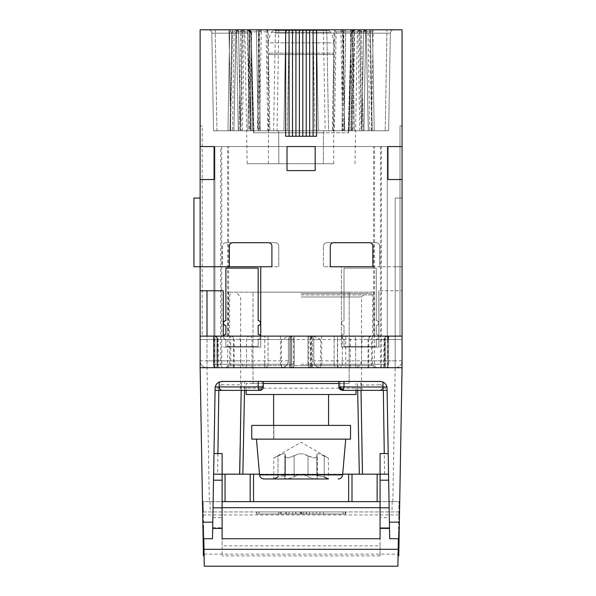 <?xml version="1.0" encoding="UTF-8"?>
<svg xmlns="http://www.w3.org/2000/svg" width="596" height="596" viewBox="0 0 596 596"><rect width="100%" height="100%" fill="white"/><g stroke="black" fill="none" stroke-linecap="round" stroke-linejoin="round"><path stroke-width="0.45" stroke-dasharray="2.98 2.23" d="M402.054 179.523L387.974 179.523L402.054 179.523L387.974 179.523L387.974 146.556L402.054 146.556L402.054 266.747L395.185 266.747L395.185 367.71A6.869 6.869 0 0 0 402.054 360.841L402.054 290.788L378.87 290.788L402.054 290.788L402.054 266.747L323.412 266.747L323.412 246.148L323.412 266.747L341.441 266.747L341.441 347.11L341.441 266.747L402.054 266.747L395.185 266.747L402.054 266.747L395.185 266.747L395.185 367.71A6.869 6.869 0 0 0 402.054 360.841L402.054 266.747L402.054 336.122L293.195 336.122A3.434 3.434 0 0 0 289.76 339.549L289.76 367.71L402.054 367.71L402.054 339.549L371.479 339.549L371.479 367.71L402.054 367.71L402.054 339.549L387.929 339.549L387.929 367.71L371.479 367.71M350.247 367.71L350.247 339.549A3.434 2.012 90 0 1 352.258 336.122C354.337 336.323 355.484 337.47 355.693 339.549L293.5 339.549L293.195 336.122C291.109 336.323 289.969 337.47 289.76 339.549L289.76 367.71L200.129 367.71L200.129 339.549L200.129 360.841A6.869 6.869 0 0 0 206.998 367.71A6.869 6.869 0 0 1 200.129 360.841L206.998 360.841L206.998 336.122L214.255 336.122L214.255 367.71L200.129 367.71L200.129 339.549L217.689 339.549L217.302 367.71L234.131 367.71L200.129 367.71L200.129 339.549L230.697 339.549L230.697 367.71M215.141 387.005L263.313 386.946A3.434 3.434 0 0 1 259.878 390.373L258.679 389.367L258.18 386.946L258.18 381.447L340.085 381.447L221.988 381.447L221.809 384.822L241.253 384.822L239.413 474.17L241.253 384.822C241.499 382.781 242.639 381.656 244.68 381.447L244.554 388.197L241.134 388.197M215.081 390.373L215.119 388.197L215.081 390.373L222.405 390.373C220.445 390.157 219.365 389.017 219.157 386.946L219.239 382.021C217.302 382.826 215.968 384.502 215.238 387.05L215.163 387.556M337.433 336.122L385.225 336.122L307.961 336.122L337.433 336.122L337.433 364.275L385.225 364.275L385.225 336.122L307.961 336.122L342.298 336.122L342.298 364.275A3.434 3.434 0 0 1 338.863 367.71L385.225 367.71L337.433 367.71L385.225 367.71L385.225 336.122L388.659 336.122L388.659 364.275L388.659 336.122L342.298 336.122L342.298 364.275A3.434 3.434 0 0 1 338.863 367.71L385.225 367.71A3.434 3.434 0 0 0 388.659 364.275L388.659 336.122L385.225 336.122L388.659 336.122L388.659 364.275A3.434 3.434 0 0 1 385.225 367.71A3.434 3.434 0 0 0 388.659 364.275A3.434 3.434 0 0 1 385.225 367.71L385.225 364.275L337.433 364.275L337.433 336.122M395.185 339.549L388.316 339.549L388.316 336.122L395.185 336.122L395.185 198.066L395.185 336.122L402.054 336.122L395.185 336.122L402.054 336.122L402.054 125.957L402.054 336.122L371.479 336.122L371.479 339.549L368.708 339.549A3.434 2.771 -90 0 1 371.479 336.122L388.316 336.122L387.929 336.122L387.929 339.549L384.495 339.549A3.434 3.42 90 0 1 387.929 336.122A3.434 3.434 0 0 0 384.495 339.549L384.509 367.71L384.495 339.549L384.882 339.549C385.068 337.485 386.208 336.338 388.316 336.122L374.579 336.122L374.579 146.556L315.172 146.556L315.172 170.598L287.011 170.598L315.172 170.598L315.172 146.556L387.288 146.556L387.288 367.71L354.009 367.71C358.002 367.911 360.476 365.616 361.429 360.841L361.936 339.549L387.288 339.549L387.288 146.556L214.895 146.556L214.895 367.71L214.895 360.841L240.754 360.841L240.248 339.549C239.801 337.269 238.773 336.129 237.163 336.122L312.989 336.122L200.129 336.122L200.129 339.549L213.867 339.549L213.867 367.71L213.867 146.556L374.579 146.556M354.009 367.71L281.513 367.71A6.869 6.869 0 0 0 288.382 360.841L288.382 339.549A3.434 3.434 0 0 1 291.816 336.122A3.434 3.434 0 0 0 288.382 339.549C288.591 337.463 289.738 336.315 291.816 336.122A3.434 3.434 0 0 0 288.382 339.549L281.513 339.549L289.194 336.122L402.054 336.122L402.054 339.549L355.693 339.549L355.693 367.71L355.693 339.549A3.434 3.434 0 0 0 352.258 336.122M203.258 507.673L202.573 507.673L203.236 545.839L203.929 545.839L203.154 501.638L202.469 501.638L399.715 501.638L402.054 367.71L387.929 367.71M398.769 555.897L399.611 507.673L398.925 507.673L398.083 555.897L398.381 538.724L389.687 538.724L389.151 507.822L389.493 527.736L380.077 527.736L380.077 507.822L380.077 527.736L389.493 527.736L389.322 517.678L380.077 517.678M398.925 507.673L399.029 501.638L398.851 511.942L203.333 511.942L203.154 501.638L399.715 501.638L399.611 507.673M387.929 336.122L402.054 336.122L402.054 367.71L312.423 367.71L312.423 339.549L312.423 367.71L206.998 367.71L220.736 367.71L220.736 146.556M301.092 336.122L321.698 336.122L301.092 336.122M290.788 336.122L213.524 336.122L216.959 336.122L213.524 336.122L213.524 364.275L213.524 336.122L264.751 336.122L216.959 336.122L216.959 364.275L290.788 364.275L290.788 336.122L294.223 336.122L264.751 336.122L294.223 336.122L294.223 364.275L294.223 336.122L216.959 336.122L216.959 364.275L264.751 364.275L216.959 364.275L216.959 336.122L216.959 364.275L213.524 364.275L213.524 336.122L213.524 364.275A3.434 3.434 0 0 0 216.959 367.71L290.788 367.71L216.959 367.71L290.788 367.71L216.959 367.71L216.959 364.275L213.524 364.275A3.434 3.434 0 0 0 216.959 367.71L216.959 364.275L213.524 364.275A3.434 3.434 0 0 0 216.959 367.71A3.434 3.434 0 0 1 213.524 364.275L216.959 364.275L216.959 367.71L216.959 364.275L294.223 364.275L294.223 336.122L294.223 364.275A3.434 3.434 0 0 1 290.788 367.71L290.788 336.122M293.195 336.122L200.129 336.122L200.129 339.549L200.129 336.122L214.255 336.122A3.434 3.42 -90 0 1 217.674 339.549L217.674 339.549A3.434 3.434 0 0 0 214.255 336.122M389.322 517.678L388.205 453.563L388.562 474.17L380.077 474.17L380.077 545.839L222.107 545.839L222.107 474.17L213.621 474.17L213.979 453.563L212.675 528.428L222.107 528.428M217.912 453.563L217.615 474.17L213.621 474.17L215.119 388.197L215.238 387.05L215.119 388.197L218.866 388.197C219.015 386.201 219.999 385.076 221.809 384.822M244.509 390.373L244.554 388.197L357.63 388.197L357.667 390.373M360.997 390.373L362.718 474.17L217.615 474.17M402.054 336.122L402.054 339.549M218.836 390.373L218.866 388.197M215.529 385.977L215.797 385.344M219.045 382.111L221.988 381.447L357.503 381.447L357.63 388.197L361.049 388.197L360.93 384.822C360.684 382.781 359.544 381.656 357.503 381.447L380.196 381.447L382.945 382.021L380.196 381.447L344.004 381.447L380.196 381.447L380.375 384.822C382.185 385.076 383.168 386.201 383.31 388.197L387.057 388.197L387.095 390.373L386.946 387.05C386.215 384.502 384.882 382.826 382.945 382.021L383.027 386.946L387.042 387.005M361.057 388.19L362.465 474.17L388.562 474.17L387.057 388.197L386.335 385.247M345.732 336.122L345.732 364.275L311.052 364.275L311.395 367.71L311.395 364.275L307.961 364.275L307.961 336.122L307.961 364.275A3.434 3.434 0 0 0 311.395 367.71L337.433 367.71L311.395 367.71A3.434 3.434 0 0 1 307.961 364.275A3.434 3.434 0 0 0 311.395 367.71A3.434 3.434 0 0 1 307.961 364.275L310.456 364.275L310.456 336.122L310.456 364.275L307.961 364.275L311.052 364.275L311.052 336.122M398.143 552.462L398.515 531.17L398.143 552.462L398.828 552.462L398.143 552.462M301.092 296.972L361.534 296.972L301.092 296.972M339.05 388.048A3.434 3.434 0 0 0 342.298 390.373A3.434 3.434 0 0 1 338.863 386.946L338.863 381.447L344.004 381.447L338.863 381.447L340.085 381.447L338.863 381.447L338.863 386.946L344.004 386.946L343.505 389.367L342.298 390.373L364.961 390.373C362.875 390.171 361.735 389.032 361.534 386.946L340.085 386.946L361.534 386.946L361.534 296.972L364.961 293.537L301.092 293.537L364.961 293.537M384.562 474.17L384.264 453.563M383.347 390.373L383.31 388.197M215.201 387.251L216.504 384.182L217.793 382.878M218.687 382.289L220.505 381.611M344.004 381.447L344.004 386.946L383.027 386.946C382.818 389.017 381.738 390.157 379.779 390.373L387.095 390.373M220.535 381.604L258.18 381.447M380.263 381.447L383.027 382.058M383.854 382.505L385.448 383.898M385.679 384.182L386.305 385.18M399.26 527.736L398.575 527.736L398.515 531.17L398.575 527.736L399.26 527.736M386.417 385.418L386.7 386.111M221.988 381.447L219.239 382.021M360.908 385.061L380.375 384.822M263.313 381.447L263.313 386.946L263.313 381.447L263.313 386.946L262.307 389.367L259.878 390.373A3.434 2.213 90 0 0 262.098 386.946L240.65 386.946L262.098 386.946L262.098 381.447L262.098 386.946A3.434 2.213 -90 0 1 259.878 390.373L246.148 390.373L259.878 390.373M342.298 390.373A3.434 2.213 -90 0 1 340.085 386.946L340.085 381.447L340.085 386.946A3.434 2.213 90 0 0 342.298 390.373L339.869 389.367L338.863 386.946L340.085 386.946L338.863 386.946L338.863 381.447M339.869 389.367L340.957 389.084L340.577 386.946M340.957 389.084L343.505 389.367M203.929 545.839L204.1 555.897L203.802 538.724L212.496 538.724L212.675 528.428M213.033 507.822L222.107 507.822L222.107 527.736L222.107 507.822M212.683 527.736L222.107 527.736L212.683 527.736M380.077 545.839L380.077 555.897L380.077 538.724L222.107 538.724L222.107 555.897L222.107 545.839M213.979 453.563L222.107 453.563L222.107 474.17L213.621 474.17M259.513 474.17L342.67 474.17M380.077 474.17L380.077 453.563L388.205 453.563M389.151 507.822L380.077 507.822M380.077 528.428L389.508 528.428M380.077 555.897L222.107 555.897L380.077 555.897M377.134 501.638L222.107 501.638M203.355 552.462L202.923 527.736L203.609 527.736L204.041 552.462L203.609 527.736L202.923 527.736L203.355 552.462L204.041 552.462L203.355 552.462M200.129 179.523L200.129 146.556L214.21 146.556L200.129 146.556L214.21 146.556L214.21 179.523L200.129 179.523L214.21 179.523L200.129 179.523L200.129 336.122L200.129 125.957L202.193 125.957L202.193 336.122L200.129 336.122L202.193 336.122L202.193 125.957L200.129 125.957L200.129 336.122L230.697 336.122L213.867 336.122L213.867 339.549M246.491 367.71L246.491 339.549A3.434 3.434 0 0 1 249.925 336.122L308.989 336.122L249.925 336.122A3.434 3.434 0 0 0 246.491 339.549L246.491 367.71L312.423 367.71M308.989 336.122A3.434 3.434 0 0 1 312.423 339.549A3.434 3.434 0 0 0 308.989 336.122L308.676 367.71M230.697 336.122A3.434 3.434 0 0 1 234.131 339.549L230.697 339.549L230.697 336.122A3.434 2.771 90 0 1 233.468 339.549L233.468 367.71M294.223 364.275A3.434 3.434 0 0 1 290.788 367.71L290.788 364.275L294.223 364.275A3.434 3.434 0 0 1 290.788 367.71A3.434 0.939 90 0 0 291.727 364.275L291.727 336.122L291.727 364.275L268.051 364.275L268.051 336.122L268.051 364.275L264.751 364.275L264.751 336.122L264.751 364.275L294.223 364.275A3.434 3.434 0 0 1 290.788 367.71A3.434 0.939 -90 0 0 291.727 364.275L294.223 364.275M214.255 367.71L217.689 367.71L217.689 339.549L217.302 339.549L217.302 367.71M398.851 511.942L203.333 511.942L204.279 566.2L397.897 566.2L398.851 511.942M256.883 511.942L301.941 511.942L256.451 511.942L256.883 511.942L256.883 514.005L300.235 514.005L256.451 514.005L256.883 514.005L256.883 511.942M301.941 511.942L345.732 511.942L259.036 511.942L343.147 511.942L292.502 511.942L309.674 511.942L301.092 511.942L301.949 511.942L301.949 514.005L345.3 514.005L300.235 514.005L301.941 514.005L301.941 511.942L301.941 514.005L316.543 514.005L314.83 514.005L314.83 511.942M345.3 514.005L345.732 514.005L345.3 514.005L345.3 511.942L345.3 514.005M314.83 514.005L259.036 514.005L343.147 514.005L301.092 514.005L301.092 511.942L301.092 514.005L301.949 514.005M285.64 511.942L278.772 511.942L285.64 511.942L278.772 511.942L285.64 511.942L285.64 514.005L280.485 514.005L285.64 514.005L285.64 511.942M279.628 511.942L289.075 511.942L279.628 511.942L279.628 514.005L286.497 514.005L279.628 514.005L279.628 511.942M319.978 511.942L323.412 511.942L319.978 511.942L319.978 514.005L323.412 514.005L319.978 514.005L319.978 511.942M286.497 514.005L289.075 514.005L286.497 514.005L286.497 511.942L286.497 514.005M289.075 514.005L289.075 511.942L289.075 514.005M309.674 514.005L309.674 511.942L309.674 514.005M306.24 514.005L306.24 511.942L306.24 514.005M295.936 514.005L295.936 511.942L295.936 514.005M292.502 514.005L292.502 511.942L292.502 514.005M316.543 514.005L316.543 511.942L316.543 514.005M313.109 514.005L313.109 511.942L313.109 514.005M323.412 514.005L323.412 511.942L323.412 514.005M259.036 514.005L259.036 511.942M301.092 514.005L301.092 511.942L301.092 514.005M343.147 514.005L343.147 511.942M301.092 293.537L371.144 293.537L301.092 293.537M301.092 367.71L376.598 367.71L301.092 367.71M203.236 545.839L203.415 555.897M202.573 507.673L200.129 367.71L206.998 367.71L209.338 501.638M261.607 386.946L261.234 389.076L262.307 389.367M261.234 389.076L258.679 389.367M353.301 29.8L365.661 29.8L365.661 31.826L372.507 31.826A2.064 2.064 0 0 0 370.451 29.8A2.064 2.064 0 0 1 372.507 31.826A2.064 2.064 0 0 0 370.451 29.8L353.301 29.8A2.064 2.064 0 0 0 351.238 31.826L345.74 31.826L344.019 130.762L361.876 130.762L344.704 130.762L342.976 31.826L344.704 130.762L332.337 130.762L374.236 130.762L361.876 130.762L363.933 130.762L361.876 130.762L363.597 31.826A2.064 2.064 0 0 1 365.661 29.8L336.129 29.8L365.661 29.8L363.597 31.826L365.661 29.8A2.064 2.064 0 0 0 363.597 31.826L361.876 130.762L363.597 31.826L365.661 31.826L363.597 31.826L361.876 130.762L360.148 31.826L361.876 130.762L351.573 130.762L353.301 31.826L351.238 31.826L353.301 29.8L353.301 31.826L358.084 31.826L359.813 130.762M233.796 130.762L235.897 33.175C236.135 31.134 237.245 30.009 239.234 29.8L237.543 29.8L239.234 29.8C237.245 30.009 236.135 31.134 235.897 33.175L233.863 130.762L235.986 33.16L232.552 33.175L230.436 130.762L232.552 33.175L235.986 33.16C235.815 31.543 236.962 30.426 239.421 29.8L232.552 29.8L232.552 33.175L215.253 33.175L215.253 29.8L208.384 29.8L215.253 29.8L215.253 33.175L211.818 33.175C211.573 31.134 210.433 30.009 208.384 29.8C210.433 30.009 211.573 31.134 211.818 33.175C211.587 31.126 210.44 30.001 208.384 29.8L247.653 29.8L208.384 29.8C210.433 30.009 211.573 31.134 211.818 33.175L213.524 130.762L230.436 130.762L213.524 130.762L211.818 33.175C211.573 31.134 210.433 30.009 208.384 29.8C210.44 30.001 211.587 31.126 211.818 33.175L232.552 33.175L232.552 29.8L239.421 29.8C236.664 30.731 235.524 31.856 235.986 33.16L233.863 130.762L230.436 130.762L233.796 130.762M323.412 246.148A3.434 3.434 0 0 1 326.846 242.714L376.3 242.714L326.846 242.714A3.434 3.434 0 0 0 323.412 246.148M200.129 146.556L200.129 29.8L295.936 29.8L295.936 136.253L299.371 136.253L295.936 136.253L295.936 29.8L295.936 136.253L285.64 136.253L285.64 29.8M295.936 136.253L316.543 136.253L316.543 29.8M388.316 339.549L388.316 336.122M392.846 501.638L395.185 367.71L320.663 367.71A6.869 6.869 0 0 1 313.794 360.841A6.869 6.869 0 0 0 320.663 367.71A6.869 6.869 0 0 1 313.794 360.841L320.663 360.841L320.663 367.71C316.536 367.345 314.248 365.05 313.794 360.841L313.794 339.549A3.434 3.434 0 0 0 310.36 336.122A3.434 3.434 0 0 1 313.794 339.549C313.585 337.463 312.446 336.315 310.36 336.122L227.605 336.122L227.605 146.556L287.011 146.556L287.011 170.598L315.172 170.598L315.172 146.556M393.8 29.8C391.751 30.009 390.611 31.134 390.365 33.175L388.659 130.762L385.225 130.762L388.659 130.762L390.365 33.175C390.596 31.126 391.743 30.001 393.8 29.8C391.751 30.009 390.611 31.134 390.365 33.175C390.596 31.126 391.743 30.001 393.8 29.8L228.983 29.8L393.8 29.8C391.751 30.009 390.611 31.134 390.365 33.175C390.596 31.126 391.743 30.001 393.8 29.8M229.318 266.747L229.318 246.148A3.434 3.434 0 0 1 232.753 242.714L268.468 242.714A3.434 3.434 0 0 1 271.903 246.148L271.903 266.747L200.129 266.747L200.129 198.066L193.946 198.066L200.129 198.066L200.129 266.747L193.946 266.747L193.946 198.066L200.129 198.066L200.129 266.747L200.129 198.066L200.129 266.747L200.129 198.066L200.129 266.747L200.129 198.066L193.946 198.066L200.129 198.066L193.946 198.066L193.946 266.747L200.129 266.747L193.946 266.747L193.946 198.066L193.946 266.747L200.129 266.747L193.946 266.747L193.946 198.066L193.946 266.747L200.129 266.747L193.946 266.747L193.946 198.066L200.129 198.066M250.611 266.747L245.112 266.747L250.611 266.747M200.129 336.122L206.998 336.122L206.998 367.71L206.998 360.841L213.867 360.841M330.281 246.148A3.434 3.434 0 0 1 333.715 242.714L369.431 242.714A3.434 3.434 0 0 1 372.865 246.148L372.865 266.747L330.281 266.747L330.281 246.148M225.884 242.714L275.337 242.714L225.884 242.714A3.434 3.434 0 0 0 222.45 246.148L222.45 266.747L278.772 266.747L222.45 266.747L222.45 246.148A3.434 3.434 0 0 1 225.884 242.714M378.87 290.788L378.87 347.11L341.441 347.11L378.87 347.11L378.87 290.788M344.019 325.476L344.019 334.401L344.019 325.476A2.406 2.406 0 0 1 341.612 323.069A2.406 2.406 0 0 1 344.019 320.663L344.019 268.125L344.019 320.663L344.019 268.125L376.3 268.125L344.019 268.125L376.3 268.125L376.3 320.663A2.406 2.406 0 0 1 378.698 323.069A2.406 2.406 0 0 1 376.3 325.476L376.3 334.401A2.406 2.406 0 0 1 378.698 336.807A2.406 2.406 0 0 1 376.3 339.206L376.3 346.418L376.3 339.206L376.3 346.418L344.019 346.418L376.3 346.418L344.019 346.418L344.019 339.206A2.406 2.406 0 0 1 341.612 336.807A2.406 2.406 0 0 1 344.019 334.401L344.019 325.476A2.406 2.406 0 0 1 341.612 323.069A2.406 2.406 0 0 1 344.019 320.663L344.019 268.125L376.3 268.125L376.3 320.663A2.406 2.406 0 0 1 378.698 323.069A2.406 2.406 0 0 1 376.3 325.476L376.3 334.401L376.3 325.476A2.406 2.406 0 0 0 378.698 323.069A2.406 2.406 0 0 0 376.3 320.663A2.406 2.406 0 0 1 378.698 323.069A2.406 2.406 0 0 1 376.3 325.476L376.3 334.401A2.406 2.406 0 0 1 378.698 336.807A2.406 2.406 0 0 1 376.3 339.206A2.406 2.406 0 0 0 378.698 336.807A2.406 2.406 0 0 0 376.3 334.401A2.406 2.406 0 0 1 378.698 336.807A2.406 2.406 0 0 1 376.3 339.206L376.3 346.418L344.019 346.418L344.019 339.206A2.406 2.406 0 0 1 341.612 336.807A2.406 2.406 0 0 1 344.019 334.401L344.019 325.476A2.406 2.406 0 0 1 341.612 323.069A2.406 2.406 0 0 1 344.019 320.663A2.406 2.406 0 0 0 341.612 323.069A2.406 2.406 0 0 0 344.019 325.476M323.345 163.729L247.176 163.729L323.345 163.729L323.464 132.789L323.345 163.729M278.451 163.729L333.715 163.729L278.451 163.729M371.748 130.762L385.225 130.762L368.388 130.762L369.773 130.762L368.388 130.762L366.197 33.16C366.369 31.543 365.221 30.426 362.763 29.8L386.931 29.8L369.632 29.8L369.632 33.175L369.632 29.8L362.763 29.8C365.512 30.731 366.659 31.856 366.197 33.16L368.313 130.762L371.748 130.762L369.632 33.175L371.748 130.762M368.313 130.762L366.287 33.175L386.931 33.175L386.931 29.8L385.225 130.762L386.931 33.175L390.365 33.175L388.659 130.762L390.365 33.175L366.287 33.175C366.048 31.134 364.938 30.009 362.949 29.8C364.938 30.009 366.048 31.134 366.287 33.175L368.313 130.762M295.936 29.8L306.24 29.8L306.24 136.253L306.24 29.8L402.054 29.8L402.054 146.556L387.974 146.556L402.054 146.556M402.054 266.747L402.054 198.066L402.054 266.747L402.054 198.066L395.185 198.066L402.054 198.066L395.185 198.066L395.185 266.747L395.185 198.066L402.054 198.066L402.054 266.747L395.185 266.747L402.054 266.747M277.051 130.762L283.92 130.762L285.626 33.175L313.123 33.175L289.06 33.175L287.354 130.762L283.92 130.762L285.626 33.175C285.856 31.126 287.004 30.001 289.06 29.8A3.434 3.434 0 0 0 285.626 33.175L275.322 33.175C275.553 31.126 276.7 30.001 278.757 29.8L277.051 130.762L273.616 130.762L275.322 33.175L273.616 130.762L230.689 130.762L228.983 29.8L230.689 130.762L213.524 130.762L211.818 33.175L247.653 33.175L247.653 30.783L247.653 33.175L250.73 33.175L249.813 30.783L247.653 29.8L241.462 29.8L247.653 29.8L249.813 30.783L250.73 33.175L247.653 33.175L250.469 130.762L348.898 130.762L348.25 131.5L348.653 132.789L351.446 33.175L354.531 33.175L351.446 33.175L348.653 132.789L348.25 131.5L348.898 130.762L213.524 130.762L211.818 33.175L247.653 33.175L250.469 130.762L213.524 130.762L211.818 33.175L213.524 130.762L318.264 130.762L316.558 33.175L318.264 130.762L388.659 130.762L390.365 33.175L316.558 33.175C316.32 31.126 315.18 30.001 313.123 29.8A3.434 3.434 0 0 1 316.558 33.175A3.434 3.434 0 0 0 313.123 29.8C315.18 30.001 316.32 31.126 316.558 33.175L313.123 33.175L313.123 30.485M357.064 266.747L346.075 266.747L357.064 266.747M214.21 179.523L214.21 146.556L214.21 179.523M351.446 33.175L352.37 30.783L354.531 29.8L360.714 29.8L354.531 29.8L351.707 130.762L354.531 29.8L352.37 30.783L351.446 33.175L357.287 33.175L351.446 33.175M348.898 130.762L351.707 130.762L348.898 130.762M234.131 367.71L234.131 339.549L217.302 339.549C217.093 337.463 215.953 336.323 213.867 336.122L213.867 146.556L227.605 146.556M374.579 336.122L289.194 336.122M223.306 336.122L223.306 290.788L200.129 290.788M376.3 242.714A3.434 3.434 0 0 1 379.734 246.148L379.734 266.747L379.734 246.148A3.434 3.434 0 0 0 376.3 242.714M260.743 266.747L260.743 347.11L223.306 347.11L260.743 347.11L260.743 336.122M260.467 336.122A2.406 2.406 0 0 1 258.165 339.206L258.165 346.418L225.884 346.418L258.165 346.418L258.165 339.206L258.165 346.418L225.884 346.418L225.884 339.206L225.884 346.418L225.884 339.206L225.884 346.418L258.165 346.418L258.165 339.206A2.406 2.406 0 0 0 260.571 336.807A2.406 2.406 0 0 0 258.165 334.401L258.165 325.476A2.406 2.406 0 0 0 260.571 323.069A2.406 2.406 0 0 0 258.165 320.663L258.165 268.125L258.165 320.663L258.165 268.125L225.884 268.125L258.165 268.125L225.884 268.125L225.884 320.663A2.406 2.406 0 0 0 223.478 323.069A2.406 2.406 0 0 0 225.884 325.476L225.884 334.401A2.406 2.406 0 0 0 223.478 336.807A2.406 2.406 0 0 0 225.884 339.206A2.406 2.406 0 0 1 223.582 336.122M225.884 334.401L225.884 325.476L225.884 334.401A2.406 2.406 0 0 0 223.478 336.807A2.406 2.406 0 0 0 225.884 339.206A2.406 2.406 0 0 1 223.478 336.807A2.406 2.406 0 0 1 225.884 334.401M225.884 320.663L225.884 268.125L225.884 320.663A2.406 2.406 0 0 0 223.478 323.069A2.406 2.406 0 0 0 225.884 325.476A2.406 2.406 0 0 1 223.478 323.069A2.406 2.406 0 0 1 225.884 320.663M258.165 325.476L258.165 334.401L258.165 325.476A2.406 2.406 0 0 0 260.571 323.069A2.406 2.406 0 0 0 258.165 320.663A2.406 2.406 0 0 1 260.571 323.069A2.406 2.406 0 0 1 258.165 325.476M287.011 146.556L287.011 170.598L287.011 146.556L214.895 146.556L214.895 336.122L310.36 336.122A3.434 3.434 0 0 1 313.794 339.549L320.663 339.549L312.989 336.122M399.99 125.957L402.054 125.957L399.99 125.957L399.99 336.122L399.99 125.957M402.054 360.841L395.185 360.841L395.185 367.71L320.663 367.71L387.288 367.71L387.288 360.841L361.429 360.841M221.764 146.556L221.764 367.71L281.513 367.71A6.869 6.869 0 0 0 288.382 360.841C287.935 365.05 285.648 367.345 281.513 367.71L220.736 367.71M288.382 339.549L288.382 360.841A6.869 6.869 0 0 1 281.513 367.71L206.998 367.71M213.867 336.122L227.605 336.122M387.974 179.523L387.974 146.556L387.974 179.523M358.084 29.8L360.148 31.826L358.084 31.826L358.084 29.8A2.064 2.064 0 0 1 360.148 31.826L370.451 31.826L372.18 130.762L374.236 130.762L372.18 130.762L370.451 31.826L361.519 31.826L363.247 130.762L361.519 31.826A2.064 2.064 0 0 0 359.462 29.8L361.519 31.826L359.462 31.826L361.183 130.762M215.253 29.8L232.552 29.8L215.253 29.8M352.258 130.762L350.53 31.826L343.683 31.826L341.955 130.762L343.683 31.826A2.064 2.064 0 0 1 345.74 29.8A2.064 2.064 0 0 0 343.683 31.826L345.74 31.826L345.74 29.8L344.019 130.762L341.955 130.762L349.509 130.762L351.238 31.826L349.509 130.762L351.573 130.762M362.949 29.8L364.633 29.8L362.949 29.8M278.772 246.148L278.772 266.747L278.772 246.148A3.434 3.434 0 0 0 275.337 242.714A3.434 3.434 0 0 1 278.772 246.148M278.757 29.8A3.434 3.434 0 0 0 275.322 33.175L285.626 33.175L283.92 130.762L285.626 33.175A3.434 3.434 0 0 1 289.06 29.8L289.06 30.485M267.783 130.762L259.536 130.762L261.264 31.826L266.054 31.826L267.783 130.762L269.839 130.762L238.936 130.762L240.665 31.826L238.936 130.762L227.948 130.762L240.307 130.762L238.579 31.826L240.307 130.762L230.004 130.762L260.228 130.762L240.307 130.762L238.579 31.826L236.523 29.8L266.054 29.8L231.732 29.8A2.064 2.064 0 0 0 229.669 31.826L227.948 130.762L229.669 31.826A2.064 2.064 0 0 1 231.732 29.8A2.064 2.064 0 0 0 229.669 31.826L227.948 130.762L229.669 31.826L231.732 31.826L231.732 29.8A2.064 2.064 0 0 0 229.669 31.826L231.732 31.826L230.004 130.762L231.732 31.826L236.523 31.826L236.523 29.8A2.064 2.064 0 0 1 238.579 31.826L240.307 130.762L242.036 31.826L244.092 29.8L256.436 29.8L236.523 29.8L238.579 31.826A2.064 2.064 0 0 0 236.523 29.8L238.251 130.762L236.523 31.826L247.511 31.826L247.511 29.8L249.568 31.826L251.296 130.762L249.568 31.826A2.064 2.064 0 0 0 247.511 29.8M249.24 130.762L257.479 130.762L259.208 31.826L249.568 31.826L251.646 29.8A2.064 2.064 0 0 0 249.59 31.826L247.861 130.762L249.59 31.826L247.511 31.826L249.24 130.762L240.307 130.762L242.036 31.826A2.064 2.064 0 0 1 244.092 29.8L231.732 29.8L230.004 130.762L231.732 31.826L244.092 31.826L244.092 29.8M261.264 29.8L259.208 31.826A2.064 2.064 0 0 1 261.264 29.8L261.264 31.826L259.208 31.826L257.479 130.762L259.536 130.762M289.06 29.8C287.004 30.001 285.856 31.126 285.626 33.175L289.06 33.175L287.354 130.762L318.264 130.762L316.558 33.175L390.365 33.175L388.659 130.762L328.56 130.762L326.861 33.175A3.434 3.434 0 0 0 323.427 29.8C325.483 30.001 326.623 31.126 326.861 33.175L328.56 130.762L325.133 130.762L323.427 29.8M350.53 29.8L352.594 31.826L350.53 31.826L350.53 29.8A2.064 2.064 0 0 1 352.594 31.826L354.322 130.762L352.594 31.826L350.888 130.762L352.608 31.826A2.064 2.064 0 0 1 354.672 29.8L352.944 130.762M342.097 130.762L342.663 31.826L334.065 31.826A2.064 2.064 0 0 1 336.129 29.8A2.064 2.064 0 0 0 334.065 31.826L332.337 130.762L334.065 31.826L336.129 31.826L334.401 130.762M372.507 31.826L374.236 130.762L372.507 31.826A2.064 2.064 0 0 0 370.451 29.8L370.451 31.826L370.451 29.8L365.661 29.8L365.661 31.826L370.451 31.826L370.451 29.8L372.18 130.762L370.451 31.826L372.507 31.826M333.179 130.762L334.907 31.826A2.064 1.222 -90 0 1 336.129 29.8L336.129 31.826L342.976 31.826A2.064 2.064 0 0 0 340.919 29.8L342.976 31.826L352.608 31.826L354.672 29.8M258.865 130.762L258.299 31.826L268.111 31.826L269.839 130.762L268.111 31.826A2.064 2.064 0 0 0 266.054 29.8L266.054 31.826L268.111 31.826A2.064 2.064 0 0 0 266.054 29.8A2.064 1.222 -90 0 1 267.269 31.826L268.997 130.762M260.079 130.762L259.521 31.826A2.064 1.222 -90 0 0 258.299 29.8L258.299 31.826L240.665 31.826L242.721 29.8A2.064 2.064 0 0 0 240.665 31.826L251.646 31.826L251.646 29.8M323.904 130.762L323.464 132.789L348.653 132.789L278.719 132.789L278.839 163.729L278.719 132.789L323.464 132.789L323.904 130.762M278.28 130.762L278.719 132.789L253.531 132.789L253.926 131.5L253.531 132.789L250.73 33.175L253.531 132.789L278.719 132.789L278.28 130.762M251.087 33.115L250.566 33.085L251.087 33.115L250.015 30.724L247.653 29.8L247.653 30.783L247.653 29.8L250.015 30.724L251.087 33.115L253.926 131.5L253.278 130.762L253.926 131.47L251.087 33.115M249.873 31.029L250.566 33.085L249.813 30.783L247.653 30.783L249.873 31.029M352.31 31.029L351.61 33.085L352.31 31.029L354.531 30.783L352.31 31.029M313.123 29.8L314.83 130.762L313.123 33.175L316.558 33.175L318.264 130.762L325.133 130.762M248.882 29.8A2.064 2.064 0 0 1 250.946 31.826L252.667 130.762L250.946 31.826L248.882 29.8L250.611 130.762M242.371 130.762L244.092 31.826L256.436 31.826L256.436 29.8A2.064 2.064 0 0 1 258.5 31.826A2.064 2.064 0 0 0 256.436 29.8L256.436 31.826L258.5 31.826L260.228 130.762L258.5 31.826L256.436 31.826L258.165 130.762L256.436 31.826L251.646 31.826L249.925 130.762M278.451 54.527L333.715 54.527L278.451 54.527M332.337 54.527L269.839 54.527L332.337 54.527A1.371 1.371 0 0 0 333.715 53.148L268.468 53.148L333.715 53.148L333.715 42.852L268.468 42.852L268.468 53.148A1.371 1.371 0 0 0 269.839 54.527M327.681 30.485A3.434 3.434 0 0 1 330.676 32.244L271.5 32.244L330.676 32.244A24.041 24.041 0 0 1 333.715 42.852L268.468 42.852A24.041 24.041 0 0 1 271.5 32.244A3.434 3.434 0 0 1 274.503 30.485L327.681 30.485L274.503 30.485M344.019 339.206A2.406 2.406 0 0 1 341.612 336.807A2.406 2.406 0 0 1 344.019 334.401A2.406 2.406 0 0 0 341.612 336.807A2.406 2.406 0 0 0 344.019 339.206M258.165 339.206A2.406 2.406 0 0 0 260.571 336.807A2.406 2.406 0 0 0 258.165 334.401A2.406 2.406 0 0 1 260.571 336.807A2.406 2.406 0 0 1 258.165 339.206M284.94 455.947L284.709 456.715L288.218 457.996L298.887 453.839L288.24 457.996L284.709 456.707L285.342 454.666L284.94 455.947L284.94 476.897L285.342 475.615L284.709 477.657L284.94 455.947M301.092 478.975L273.788 478.975L287.443 478.975L285.052 478.387L284.709 477.657L285.052 478.387L287.443 478.975L314.74 478.975L308.043 476.897C303.424 473.902 298.79 473.902 294.141 476.897L287.443 478.975L294.141 476.897C298.76 473.902 303.394 473.902 308.043 476.897L314.74 478.975L317.132 478.387L317.474 477.657L317.132 478.387L314.74 478.975L328.389 478.975L324.194 476.897L316.841 475.615L324.194 476.897L324.194 455.947L319.449 453.839L317.243 453.839L316.841 454.666L317.243 455.947L316.841 454.666L317.243 453.839L319.449 453.839L317.243 453.839L319.449 453.839L324.194 455.947C329.588 458.644 329.588 458.644 324.194 455.947C329.588 458.644 329.588 458.644 324.194 455.947L324.194 476.897M317.243 476.897L316.841 475.615L317.474 477.657L317.243 455.947L317.243 476.897M365.02 336.122L291.816 336.122L365.02 336.122C363.411 336.129 362.383 337.269 361.936 339.549M387.288 339.549L387.288 360.841M221.764 367.71L320.663 367.71M308.043 455.947L313.943 457.996L317.474 456.707L313.965 457.996L303.297 453.839L298.887 453.839L303.297 453.839L308.043 455.947L308.043 476.897L308.043 455.947M248.174 367.71C244.181 367.911 241.708 365.624 240.754 360.841M313.794 339.549L313.794 360.841M237.163 336.122L214.895 336.122L214.895 360.841M373.893 292.159L228.29 292.159L373.893 292.159L374.534 365.668L301.092 365.668L374.534 365.668L376.598 367.71M228.29 292.159L227.65 365.668L301.092 365.668L227.65 365.668L225.586 367.71M338.863 383.511L349.167 383.511L349.167 292.159L253.017 292.159L349.167 292.159L349.167 383.511L253.017 383.511L253.017 292.159L253.017 383.511L263.313 383.511M277.989 476.897L277.989 455.947L282.735 453.839L284.94 453.839L282.735 453.839L277.989 455.947C272.595 458.644 272.595 458.644 277.989 455.947C272.595 458.644 272.595 458.644 277.989 455.947L277.989 476.897L285.342 475.615L277.989 476.897L273.788 478.975L273.788 458.026L301.092 442.262L328.389 458.026L328.389 478.975M349.167 383.511L253.017 383.511L349.167 383.511M253.017 383.511L246.148 383.511L253.017 383.511M356.035 394.5L246.148 394.5M301.092 394.5L273.616 394.5L301.092 394.5M301.092 425.402L328.56 425.402L301.092 425.402M350.537 439.14L251.758 439.14L256.578 439.14L251.758 439.14L251.758 425.402L350.537 425.402M256.578 439.14L345.732 439.14L256.578 439.14L273.832 439.14L273.832 425.402L273.832 439.14L256.578 439.14M303.297 453.839L298.887 453.839L303.297 453.839M284.94 453.839L285.342 454.666L284.94 453.839L282.735 453.839L284.94 453.839M200.129 339.549L293.5 339.549L293.5 367.71M368.708 367.71L368.708 339.549L384.882 339.549L384.882 367.71M301.092 294.908L372.522 294.908L301.092 294.908M301.092 364.275L372.522 364.275L301.092 364.275M311.395 336.122L311.395 364.275L388.659 364.275L385.225 364.275L385.225 336.122L385.225 364.275L388.659 364.275L345.732 364.275L345.732 367.71M334.132 364.275L334.132 336.122L334.132 364.275L337.433 364.275L310.456 364.275L334.132 364.275A3.434 3.3 90 0 0 337.433 367.71L337.433 364.275L337.433 367.71A3.434 3.3 -90 0 1 334.132 364.275M399.201 531.17L398.515 531.17L399.201 531.17M212.861 517.678L222.107 517.678M264.751 364.275L264.751 367.71A3.434 3.3 -90 0 0 268.051 364.275A3.434 3.3 90 0 1 264.751 367.71L264.751 364.275M251.937 367.71L251.937 339.549L312.423 339.549M203.668 531.17L202.983 531.17L203.668 531.17M249.925 336.122A3.434 2.012 -90 0 1 251.937 339.549L246.491 339.549M392.161 501.638L391.982 511.942M210.023 501.638L210.202 511.942M281.342 514.005L281.342 511.942L281.342 514.005M280.485 514.005L280.485 511.942L280.485 514.005M306.471 514.005L306.471 511.942M301.837 514.005L301.837 511.942M300.347 514.005L300.347 511.942M295.713 514.005L295.713 511.942M303.662 514.005L303.662 511.942M300.235 514.005L300.235 511.942L300.235 514.005M398.798 514.959L203.385 514.959M204.07 554.131L398.113 554.131M398.255 545.839L398.94 545.839M385.225 364.275L385.225 367.71L385.225 364.275M311.395 367.71A3.434 0.939 90 0 1 310.456 364.275A3.434 0.939 -90 0 0 311.395 367.71M338.863 367.71A3.434 1.244 -90 0 1 337.619 364.275L337.619 336.122M381.447 367.71L381.447 146.556M216.959 130.762L215.253 33.175L216.959 130.762M281.513 367.71L281.513 360.841L288.382 360.841M299.371 29.8L299.371 136.253M302.805 29.8L302.805 136.253M200.129 360.841L281.513 360.841L281.513 339.549M366.287 33.175L368.067 33.175L366.287 33.175M320.663 339.549L320.663 360.841L395.185 360.841L395.185 290.788M395.185 360.841L388.316 360.841M354.531 33.175L390.365 33.175L354.531 33.175M354.672 31.826L363.597 31.826L354.672 31.826M340.919 29.8L342.64 130.762M359.462 29.8L359.462 31.826L343.885 31.826L343.318 130.762M363.933 130.762L365.661 31.826L363.933 130.762M342.663 31.826A2.064 1.222 -90 0 1 343.885 29.8L343.885 31.826L342.663 31.826M242.721 29.8L240.993 130.762M250.73 33.175L244.896 33.175L250.73 33.175M229.669 31.826L231.732 31.826L229.669 31.826M371.494 130.762L373.193 29.8M294.141 455.947L294.141 476.897L294.141 455.947M380.419 146.556L380.419 367.71M228.633 336.122L228.633 146.556M373.55 336.122L373.55 146.556M214.895 339.549L240.248 339.549M342.603 474.9L259.573 474.9M375.957 367.71C373.871 367.509 372.724 366.361 372.522 364.275L372.522 294.908L371.144 293.537M371.479 336.122A3.434 3.434 0 0 0 368.045 339.549L368.045 367.71M226.227 367.71C228.953 366.711 230.101 365.564 229.661 364.275L229.661 294.908L231.039 293.537M241.179 390.373L241.276 385.061M237.215 293.537L240.65 296.972L240.65 386.946C240.449 389.024 239.301 390.171 237.215 390.373M278.772 511.942L278.772 514.005M256.451 511.942L256.451 514.005M345.732 511.942L345.732 514.005M321.698 336.122L321.698 364.275C321.512 366.346 320.365 367.486 318.264 367.71M280.485 336.122L280.485 364.275C280.686 366.361 281.834 367.509 283.92 367.71M351.096 33.115L348.25 131.5L351.096 33.115L352.161 30.724L354.531 29.8L352.161 30.724L351.096 33.115M237.543 29.8C235.487 29.994 234.347 31.119 234.116 33.175L232.41 130.762M364.633 29.8C367.59 31.215 368.738 32.34 368.067 33.175L369.773 130.762M247.176 163.729L244.896 33.175C244.688 31.141 243.54 30.016 241.462 29.8M355.007 163.729L357.287 33.175C357.496 31.141 358.643 30.016 360.714 29.8M268.468 163.729L268.468 54.527M333.715 163.729L333.715 54.527M316.841 454.666L316.841 475.615L316.841 454.666M383.511 367.71L384.062 336.122M218.672 367.71L218.121 336.122M356.035 390.373L356.035 383.511M285.342 454.666L285.342 475.615L285.342 454.666M246.148 390.373L246.148 383.511M273.616 439.14L273.616 425.402"/><path stroke-width="0.89" d="M215.119 388.197L212.496 538.724L203.802 538.724L203.988 549.303L398.195 549.303L398.381 538.724L389.687 538.724L387.057 388.197C386.588 384.092 384.301 381.85 380.196 381.447L221.988 381.447C217.883 381.85 215.588 384.092 215.119 388.197L215.447 386.223M203.415 555.897L204.1 555.897L203.415 555.897L204.1 555.897L203.415 555.897L200.129 367.71L402.054 367.71L398.769 555.897L398.083 555.897L398.769 555.897M200.129 367.71L200.129 336.122L402.054 336.122L402.054 367.71M242.848 474.17L244.509 390.373M357.667 390.373L359.336 474.17M217.912 453.563L218.836 390.373M258.18 381.447L258.18 386.946L219.157 386.946L219.239 382.021M263.313 381.447L263.313 386.946A3.434 3.434 0 0 1 259.878 390.373L222.405 390.373C220.445 390.157 219.365 389.017 219.157 386.946L215.141 387.005M216.013 384.934L216.586 384.077M216.951 383.653L217.346 383.258M217.428 383.183L219.045 382.111M384.264 453.563L383.347 390.373M218.091 382.662L218.687 382.289M364.961 390.373L379.779 390.373C381.738 390.157 382.818 389.017 383.027 386.946L382.945 382.021M387.095 390.373L380.248 390.343M338.863 381.447L338.863 386.946L339.869 389.367L342.298 390.373L379.779 390.373M383.027 382.058L383.854 382.505M387.057 388.197L386.7 386.111M383.332 382.207L384.01 382.602M384.174 382.721L384.904 383.317M385.798 384.345L386.171 384.934M342.298 390.373L343.505 389.367L344.004 386.946L338.863 386.946A3.434 3.434 0 0 0 339.05 388.048M343.505 389.367L340.949 389.076L340.577 386.946M340.949 389.076L339.869 389.367M212.675 528.428L222.107 528.428L222.107 538.724L380.077 538.724L380.077 507.822L389.151 507.822M389.508 528.428L380.077 528.428M213.033 507.822L222.107 507.822L222.107 528.428M222.107 507.822L222.107 453.563L213.979 453.563M213.621 474.17L259.513 474.17M342.67 474.17L380.077 474.17L380.077 453.563L388.205 453.563M388.562 474.17L380.077 474.17L388.562 474.17M388.667 480.205L380.077 480.205L380.077 474.17M380.077 480.205L380.077 507.822M377.134 474.17L377.134 501.638L380.077 501.638L222.107 501.638M398.195 549.303L397.897 566.2L204.279 566.2L203.988 549.303M259.878 390.373A3.434 1.706 90 0 1 258.18 386.946L263.313 386.946A3.434 3.434 0 0 1 259.878 390.373L215.081 390.373M387.042 387.005L344.004 386.946L344.004 381.447M313.123 30.485L313.123 29.8L316.543 29.8L316.543 136.253L285.64 136.253L285.64 29.8L289.075 29.8L289.075 136.253M313.109 136.253L313.109 29.8L306.24 29.8L306.24 136.253L306.24 29.8L289.075 29.8L289.06 30.485M229.318 266.747L229.318 246.148A3.434 3.434 0 0 1 232.753 242.714L268.468 242.714A3.434 3.434 0 0 1 271.903 246.148L271.903 266.747L193.946 266.747L193.946 198.066L200.129 198.066M200.129 336.122L200.129 339.549M330.281 246.148A3.434 3.434 0 0 1 333.715 242.714L369.431 242.714A3.434 3.434 0 0 1 372.865 246.148L372.865 266.747L330.281 266.747L330.281 246.148M315.172 170.598L287.011 170.598L287.011 146.556L315.172 146.556L315.172 170.598M402.054 146.556L387.974 146.556L387.974 179.523L402.054 179.523L402.054 29.8L316.543 29.8M402.054 179.523L402.054 336.122M214.21 179.523L214.21 146.556L200.129 146.556L200.129 179.523L214.21 179.523M200.129 360.841L200.129 290.788L223.306 290.788L223.306 336.122M200.129 290.788L200.129 179.523M260.743 336.122L260.743 266.747M295.936 29.8L295.936 136.253M285.64 29.8L200.129 29.8L200.129 146.556M315.172 146.556L287.011 146.556M223.582 336.122A2.406 2.406 0 0 1 225.884 334.401L225.884 325.476A2.406 2.406 0 0 1 223.478 323.069A2.406 2.406 0 0 1 225.884 320.663L225.884 268.125L258.165 268.125L258.165 320.663A2.406 2.406 0 0 1 260.571 323.069A2.406 2.406 0 0 1 258.165 325.476L258.165 334.401A2.406 2.406 0 0 1 260.467 336.122M277.989 476.897L273.788 478.975L264.021 478.975L301.092 478.975M326.504 478.074L328.389 478.975L273.788 478.975M324.194 476.897L326.474 478.067M263.313 383.511L338.863 383.511M246.148 390.373L246.148 394.5L356.035 394.5L356.035 390.373M251.758 439.14L350.537 439.14L350.537 425.402L251.758 425.402L251.758 439.14M256.451 439.14L259.573 474.9L342.603 474.9L345.732 439.14M259.573 474.9A4.463 4.463 0 0 0 264.021 478.975M342.603 474.9A4.463 4.463 0 0 1 338.155 478.975M399.357 522.156L389.397 522.156M202.826 522.156L212.779 522.156M213.517 480.205L222.107 480.205M380.077 507.673L222.107 507.673M351.998 501.638L351.998 474.17M253.531 501.638L253.531 474.17M348.653 501.638L348.653 474.17M225.05 501.638L225.05 474.17M250.178 501.638L250.178 474.17M292.502 29.8L292.502 136.253M302.805 29.8L302.805 136.253M299.371 29.8L299.371 136.253M206.998 336.122L206.998 290.788M309.674 136.253L309.674 29.8M239.719 474.17L241.179 390.373M362.465 474.17L360.997 390.373M328.56 425.402L328.56 394.5M273.616 425.402L273.616 394.5"/></g></svg>
